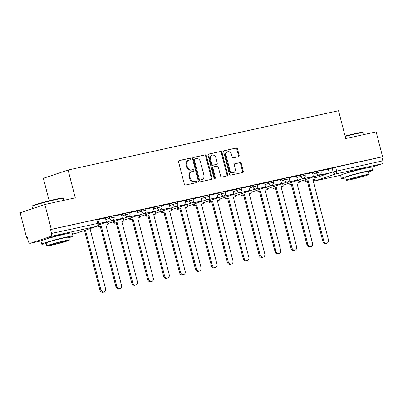 <?xml version="1.0" encoding="UTF-8"?>
<svg xmlns="http://www.w3.org/2000/svg" width="403" height="403" viewBox="0 0 403 403"><rect width="100%" height="100%" fill="white"/><g stroke="black" fill="none" stroke-linecap="round" stroke-linejoin="round"><path stroke-width="0.6" d="M190.851 158.888A0.887 0.715 71.5 0 0 189.929 158.183L179.285 160.515A1.264 1.023 71.5 0 0 178.6 161.961L184.302 184.005A1.264 1.023 71.5 0 0 185.617 185.012L196.261 182.68A0.887 0.715 71.5 0 0 195.818 180.962L194.442 181.264A4.055 3.274 71.5 0 1 190.221 178.05L189.748 176.212A4.055 3.274 71.5 0 1 191.667 171.668A4.055 3.274 71.5 0 1 191.939 171.592L193.319 171.29A0.887 0.715 71.5 0 0 192.876 169.572L191.496 169.875A4.055 3.274 71.5 0 1 187.279 166.661L186.801 164.822A4.055 3.274 71.5 0 1 188.72 160.278A4.055 3.274 71.5 0 1 188.992 160.203L190.372 159.9A0.887 0.715 71.5 0 0 190.851 158.888M189.924 159.996A0.887 0.715 71.5 0 0 189.209 158.424L178.952 160.676M195.818 182.776A0.887 0.715 71.5 0 0 195.097 181.204L194.442 181.264M192.871 171.386A0.887 0.715 71.5 0 0 192.155 169.814L191.496 169.875M66.142 233.851A10.065 0.519 165.5 0 0 62.022 234.491A10.065 0.519 165.5 0 0 51.881 237.065A10.065 0.519 165.5 0 0 46.652 238.893M365.778 168.172A10.065 0.519 165.5 0 0 361.657 168.812A10.065 0.519 165.5 0 0 351.522 171.386A10.065 0.519 165.5 0 0 346.288 173.214M238.465 156.666A1.264 1.023 71.5 0 0 239.15 155.226L237.553 149.039A1.264 1.023 71.5 0 0 236.234 148.032L224.416 150.626A1.264 1.023 71.5 0 0 223.73 152.067L229.428 174.116A1.264 1.023 71.5 0 0 230.748 175.119L242.571 172.529A1.264 1.023 71.5 0 0 243.256 171.084L241.321 163.613A1.264 1.023 71.5 0 0 240.002 162.605L234.944 163.719A1.264 1.023 71.5 0 0 234.259 165.159L235.216 168.867A3.39 2.735 71.5 0 1 233.614 172.665A3.39 2.735 71.5 0 1 229.856 170.041L226.103 155.528A3.39 2.735 71.5 0 1 227.705 151.73A3.39 2.735 71.5 0 1 231.463 154.354L232.088 156.772A1.264 1.023 71.5 0 0 233.408 157.775L238.465 156.666M50.778 236.42L30.381 243.266A2.579 1.516 -102.4 0 1 30.285 243.291A2.579 1.516 -102.4 0 1 28.291 241.251L27.293 237.382L26.573 237.624L20.15 212.799L44.874 204.502L75.29 197.838L68.092 170.011L338.54 110.729L345.739 138.556L376.15 131.887L382.573 156.717L51.297 229.332L50.577 229.574L51.579 233.443L98.866 223.146L97.864 219.277L96.806 219.439L97.808 223.307A2.579 1.516 -102.4 0 1 97.012 226.29L50.778 236.42A2.579 1.516 -102.4 0 0 51.579 233.443M44.874 204.502L51.297 229.332M206.396 155.87A1.264 1.023 71.5 0 0 205.082 154.863L193.259 157.452A1.264 1.023 71.5 0 0 192.574 158.898L198.276 180.942A1.264 1.023 71.5 0 0 199.596 181.949L211.414 179.355A1.264 1.023 71.5 0 0 212.099 177.914L206.396 155.87L205.676 156.112A1.264 1.023 71.5 0 0 204.356 155.105L192.926 157.613M208.835 154.042L220.658 151.447A1.264 1.023 71.5 0 1 221.977 152.455L227.675 174.499A1.264 1.023 71.5 0 1 226.99 175.945L221.932 177.053A1.264 1.023 71.5 0 1 220.612 176.046L218.3 167.104A1.264 1.023 71.5 0 0 216.985 166.101L213.625 166.837A1.264 1.023 71.5 0 0 212.94 168.283L215.348 177.587A0.887 0.715 71.5 0 1 213.948 177.894L208.15 155.482A1.264 1.023 71.5 0 1 208.835 154.042L208.668 154.097M328.344 169.295L332.137 168.026L333.135 171.895L382.85 160.827A2.579 1.516 77.6 0 1 382.054 163.804L371.788 167.25M26.573 237.624L27.313 237.463M49.186 200.805L43.368 178.307L68.092 170.011M382.573 156.717L381.848 156.958L382.85 160.827M105.42 218.013L97.959 219.64M112.225 220.335L112.316 220.688L122.336 218.386L121.389 214.507L113.878 216.149M137.262 211.031L129.801 212.663M144.067 213.353L144.158 213.711L154.178 211.404L153.231 207.525L145.72 209.172M159.986 209.862L160.082 210.22L170.101 207.913L169.149 204.034L161.643 205.681M175.91 206.376L176 206.729L186.02 204.427L185.073 200.548L177.562 202.19M191.828 202.885L191.924 203.238L201.943 200.936L200.991 197.057L193.48 198.704M216.864 193.581L209.404 195.213M223.67 195.903L223.761 196.261L233.78 193.954L232.833 190.075L225.322 191.722M248.706 186.604L241.246 188.231M255.512 188.926L255.603 189.279L265.622 186.977L264.675 183.098L257.164 184.74M271.431 185.435L271.526 185.793L281.546 183.486L280.594 179.607L273.088 181.254M287.354 181.944L287.445 182.302L297.464 179.995L296.517 176.116L289.006 177.763M303.273 178.453L303.368 178.811L313.388 176.504L312.436 172.625L304.93 174.272M312.426 172.786L316.214 171.512L316.572 172.887L321.11 171.794L320.753 170.419L316.214 171.512M296.502 176.277L300.295 175.003L300.648 176.378L305.187 175.285L304.834 173.91L300.295 175.003M280.584 179.763L284.372 178.494L284.73 179.864L289.268 178.771L288.911 177.401L284.372 178.494M264.66 183.254L268.453 181.985L268.806 183.355L273.35 182.262L272.992 180.892L268.453 181.985M248.742 186.745L252.53 185.476L252.888 186.846L257.426 185.753L257.074 184.378L252.53 185.476M232.818 190.236L236.611 188.962L236.964 190.337L241.508 189.244L241.15 187.869L236.611 188.962M216.9 193.722L220.693 192.453L221.046 193.828L225.584 192.73L225.232 191.36L220.693 192.453M200.981 197.213L204.769 195.944L205.127 197.314L209.666 196.221L209.308 194.851L204.769 195.944M185.058 200.704L188.851 199.435L189.203 200.805L193.742 199.712L193.39 198.336L188.851 199.435M169.139 204.195L172.927 202.921L173.285 204.296L177.824 203.203L177.466 201.827L172.927 202.921M153.216 207.686L157.009 206.412L157.361 207.787L161.9 206.689L161.548 205.318L157.009 206.412M137.297 211.172L141.085 209.903L141.443 211.273L145.982 210.18L145.629 208.809L141.085 209.903M121.374 214.663L125.167 213.394L125.519 214.764L130.063 213.671L129.706 212.3L125.167 213.394M105.455 218.154L109.243 216.879L109.601 218.255L114.14 217.162L113.787 215.786L109.243 216.879M319.196 174.967L319.287 175.32L329.306 173.018L328.359 169.139L320.848 170.781M381.848 156.958L332.137 168.026M50.577 229.574L96.806 219.439M188.72 160.278L188 160.52A4.055 3.274 71.5 0 0 186.08 165.064L186.801 164.822M190.775 170.116A4.055 3.274 71.5 0 1 186.559 166.902L186.08 165.064M191.667 171.668L190.941 171.91A4.055 3.274 71.5 0 0 189.027 176.454L189.748 176.212M193.722 181.506A4.055 3.274 71.5 0 1 189.501 178.292L189.027 176.454M211.026 179.441A1.264 1.023 71.5 0 0 211.379 178.156L205.676 156.112M194.805 158.928A0.887 0.715 71.5 0 0 194.327 159.936L199.329 179.29A0.887 0.715 71.5 0 0 200.251 179.99L201.707 179.673A4.055 3.274 71.5 0 0 201.979 179.597A4.055 3.274 71.5 0 0 203.898 175.053L200.477 161.825A4.055 3.274 71.5 0 0 196.256 158.611L194.805 158.928M194.684 158.968L194.085 159.17A0.887 0.715 71.5 0 0 193.606 160.177L194.327 159.936M201.979 179.597L201.258 179.839A4.055 3.274 71.5 0 1 200.986 179.914L199.53 180.232A0.887 0.715 71.5 0 1 198.608 179.531L193.606 160.177M208.502 154.198L220.658 151.447M226.607 176.025A1.264 1.023 71.5 0 0 226.954 174.741L221.252 152.697A1.264 1.023 71.5 0 0 219.937 151.689M212.905 167.079A1.264 1.023 71.5 0 0 212.22 168.525L214.628 177.829L215.348 177.587M214.527 178.574A0.887 0.715 71.5 0 0 214.628 177.829M215.902 157.83A3.39 2.735 71.5 0 0 212.144 155.205A3.39 2.735 71.5 0 0 210.542 159.004L211.867 164.117A1.264 1.023 71.5 0 0 213.182 165.124L216.542 164.384A1.264 1.023 71.5 0 0 217.227 162.943L215.902 157.83M212.144 155.205L211.424 155.447A3.39 2.735 71.5 0 0 209.822 159.245L210.542 159.004M215.988 164.57A1.264 1.023 71.5 0 1 215.822 164.626L212.462 165.366A1.264 1.023 71.5 0 1 211.147 164.359L209.822 159.245M227.705 151.73L226.985 151.971A3.39 2.735 71.5 0 0 225.383 155.77L226.103 155.528M233.614 172.665L232.894 172.907A3.39 2.735 71.5 0 1 229.136 170.283L225.383 155.77M242.183 172.615A1.264 1.023 71.5 0 0 242.53 171.325L240.601 163.855A1.264 1.023 71.5 0 0 239.281 162.847L234.611 163.875M238.082 156.752A1.264 1.023 71.5 0 0 238.43 155.467L236.833 149.281A1.264 1.023 71.5 0 0 235.513 148.274L224.078 150.782M104.135 291.953L103.198 292.271A2.967 2.398 -108.5 0 1 99.904 289.969L100.841 289.656A2.967 2.398 71.5 0 0 104.135 291.953A2.967 2.398 71.5 0 0 105.536 288.629L90.025 228.642M90.494 228.486L91.431 228.169M99.904 289.969L84.524 230.486M98.942 223.62L106.417 221.872L98.931 223.514M106.417 221.872L105.415 218.008M100.841 289.656L85.461 230.173M120.054 288.467L119.117 288.78A2.967 2.398 -108.5 0 1 115.827 286.483L116.764 286.165A2.967 2.398 71.5 0 0 120.054 288.467A2.967 2.398 71.5 0 0 121.459 285.138L105.903 224.995L108.1 224.516L107.435 221.942M108.1 224.516L105.934 225.101M115.827 286.483L100.271 226.34L98.08 226.824L99.017 226.506L98.634 225.025M97.843 225.907L98.08 226.824M122.336 218.386L113.253 220.376L113.137 219.912M112.316 220.688L113.253 220.376M116.764 286.165L101.208 226.028L99.017 226.506M101.208 226.028L100.271 226.34M135.977 284.976L135.04 285.289A2.967 2.398 -108.5 0 1 131.746 282.992L132.683 282.674A2.967 2.398 71.5 0 0 135.977 284.976A2.967 2.398 71.5 0 0 137.378 281.647L121.827 221.509L124.018 221.025L123.353 218.451M124.018 221.025L121.852 221.61M131.746 282.992L116.195 222.849L113.999 223.333L114.936 223.015L114.523 221.413M113.586 221.726L113.999 223.333M128.144 216.844L128.24 217.197L138.259 214.895L129.177 216.885L129.056 216.421M138.259 214.895L137.257 211.026M128.24 217.197L129.177 216.885M132.683 282.674L117.132 222.537L114.936 223.015M117.132 222.537L116.195 222.849M151.896 281.485L150.959 281.798A2.967 2.398 -108.5 0 1 147.669 279.501L148.606 279.188A2.967 2.398 71.5 0 0 151.896 281.485A2.967 2.398 71.5 0 0 153.301 278.156L137.745 218.018L139.942 217.534L139.277 214.96M139.942 217.534L137.771 218.119M147.669 279.501L132.113 219.363L129.922 219.842L130.859 219.529L130.441 217.922M129.504 218.24L129.922 219.842M154.178 211.404L145.095 213.394L144.974 212.93M144.158 213.711L145.095 213.394M148.606 279.188L133.05 219.046L130.859 219.529M133.05 219.046L132.113 219.363M167.819 277.994L166.877 278.312A2.967 2.398 -108.5 0 1 163.588 276.01L164.525 275.697A2.967 2.398 71.5 0 0 167.819 277.994A2.967 2.398 71.5 0 0 169.22 274.67L153.669 214.527L155.86 214.048L155.195 211.469M155.86 214.048L153.694 214.633M163.588 276.01L148.037 215.872L145.841 216.351L146.778 216.038L146.365 214.431M145.428 214.749L145.841 216.351M170.101 207.913L161.019 209.908L160.898 209.444M160.082 210.22L161.019 209.908M164.525 275.697L148.974 215.555L146.778 216.038M148.974 215.555L148.037 215.872M183.738 274.508L182.801 274.821A2.967 2.398 -108.5 0 1 179.511 272.519L180.448 272.206A2.967 2.398 71.5 0 0 183.738 274.508A2.967 2.398 71.5 0 0 185.143 271.179L169.587 211.036L171.784 210.557L171.114 207.983M171.784 210.557L169.613 211.142M179.511 272.519L163.956 212.381L161.764 212.865L162.701 212.547L162.283 210.945M161.346 211.258L161.764 212.865M186.02 204.427L176.937 206.417L176.816 205.953M176 206.729L176.937 206.417M180.448 272.206L164.892 212.069L162.701 212.547M164.892 212.069L163.956 212.381M32.013 206.432L32.29 205.958A15.742 0.806 -14.5 0 1 40.774 203.057A15.742 0.806 -14.5 0 1 56.319 199.112A15.742 0.806 -14.5 0 1 62.737 198.085L63.206 198.362A16.13 0.826 165.5 0 0 56.632 199.414A16.13 0.826 165.5 0 0 40.703 203.455A16.13 0.826 165.5 0 0 32.013 206.432A16.13 0.826 165.5 0 0 32.003 206.477L32.562 208.633M63.75 200.367L63.241 198.397A16.13 0.826 165.5 0 0 63.206 198.362M68.757 237.765A16.13 0.826 165.5 0 0 72.983 236.077A16.13 0.826 165.5 0 0 66.379 237.095A16.13 0.826 165.5 0 0 50.093 241.236A16.13 0.826 165.5 0 0 41.751 244.158A16.13 0.826 165.5 0 0 46.264 243.583M72.983 236.077L72.177 232.959A16.13 0.826 165.5 0 0 65.573 233.977A16.13 0.826 165.5 0 0 49.287 238.118A16.13 0.826 165.5 0 0 40.945 241.039L41.751 244.158M46.864 245.895L46.123 243.024A11.616 0.594 -14.5 0 1 52.128 240.923A11.616 0.594 -14.5 0 1 63.855 237.941A11.616 0.594 -14.5 0 1 68.611 237.211L69.351 240.082A11.616 0.594 165.5 0 0 64.596 240.813A11.616 0.594 165.5 0 0 52.869 243.795A11.616 0.594 165.5 0 0 46.864 245.895A11.616 0.594 165.5 0 0 51.619 245.165A11.616 0.594 165.5 0 0 63.347 242.183A11.616 0.594 165.5 0 0 69.351 240.082M62.289 241.583A7.486 0.383 165.5 0 0 54.732 243.508A7.486 0.383 165.5 0 0 50.864 244.863A7.486 0.383 165.5 0 0 53.926 244.389A7.486 0.383 165.5 0 0 61.483 242.47A7.486 0.383 165.5 0 0 65.357 241.115A7.486 0.383 165.5 0 0 62.289 241.583M345.099 136.088A15.742 0.806 -14.5 0 1 355.955 133.433A15.742 0.806 -14.5 0 1 362.373 132.406L362.841 132.683A16.13 0.826 165.5 0 0 356.267 133.736A16.13 0.826 165.5 0 0 345.19 136.441M363.385 134.688L362.876 132.718A16.13 0.826 165.5 0 0 362.841 132.683M368.392 172.086A16.13 0.826 165.5 0 0 372.619 170.398A16.13 0.826 165.5 0 0 366.015 171.416A16.13 0.826 165.5 0 0 349.728 175.557A16.13 0.826 165.5 0 0 341.386 178.479A16.13 0.826 165.5 0 0 345.9 177.904M372.619 170.398L371.813 167.28A16.13 0.826 165.5 0 0 365.209 168.298A16.13 0.826 165.5 0 0 348.922 172.439A16.13 0.826 165.5 0 0 340.58 175.36L341.386 178.479M346.499 180.217L345.759 177.345A11.616 0.594 -14.5 0 1 351.764 175.245A11.616 0.594 -14.5 0 1 363.491 172.262A11.616 0.594 -14.5 0 1 368.246 171.532L368.987 174.398A11.616 0.594 165.5 0 0 364.231 175.134A11.616 0.594 165.5 0 0 352.509 178.116A11.616 0.594 165.5 0 0 346.499 180.217A11.616 0.594 165.5 0 0 351.255 179.486A11.616 0.594 165.5 0 0 362.982 176.504A11.616 0.594 165.5 0 0 368.987 174.398M361.924 175.904A7.486 0.383 165.5 0 0 354.368 177.829A7.486 0.383 165.5 0 0 350.499 179.184A7.486 0.383 165.5 0 0 353.562 178.71A7.486 0.383 165.5 0 0 361.118 176.791A7.486 0.383 165.5 0 0 364.992 175.436A7.486 0.383 165.5 0 0 361.924 175.904M199.656 271.018L198.719 271.33A2.967 2.398 -108.5 0 1 195.43 269.033L196.367 268.715A2.967 2.398 71.5 0 0 199.656 271.018A2.967 2.398 71.5 0 0 201.062 267.688L185.506 207.55L187.702 207.066L187.037 204.492M187.702 207.066L185.536 207.651M195.43 269.033L179.879 208.89L177.683 209.374L178.62 209.056L178.207 207.454M177.27 207.767L177.683 209.374M201.943 200.936L192.861 202.926L192.74 202.462M191.924 203.238L192.861 202.926M196.367 268.715L180.816 208.578L178.62 209.056M180.816 208.578L179.879 208.89M215.58 267.527L214.643 267.839A2.967 2.398 -108.5 0 1 211.348 265.542L212.285 265.229A2.967 2.398 71.5 0 0 215.58 267.527A2.967 2.398 71.5 0 0 216.98 264.197L201.429 204.059L203.621 203.575L202.956 201.001M203.621 203.575L201.455 204.16M211.348 265.542L195.798 205.404L193.601 205.883L194.538 205.57L194.125 203.963M193.188 204.281L193.601 205.883M207.752 199.394L207.842 199.752L217.862 197.445L208.779 199.435L208.658 198.971M217.862 197.445L216.859 193.576M207.842 199.752L208.779 199.435M212.285 265.229L196.735 205.087L194.538 205.57M196.735 205.087L195.798 205.404M231.498 264.036L230.561 264.353A2.967 2.398 -108.5 0 1 227.272 262.051L228.209 261.738A2.967 2.398 71.5 0 0 231.498 264.036A2.967 2.398 71.5 0 0 232.904 260.711L217.348 200.568L219.544 200.09L218.879 197.51M219.544 200.09L217.378 200.674M227.272 262.051L211.716 201.913L209.525 202.392L210.462 202.079L210.049 200.472M209.107 200.79L209.525 202.392M233.78 193.954L224.698 195.949L224.582 195.485M223.761 196.261L224.698 195.949M228.209 261.738L212.653 201.596L210.462 202.079M212.653 201.596L211.716 201.913M247.422 260.545L246.485 260.862A2.967 2.398 -108.5 0 1 243.19 258.56L244.127 258.247A2.967 2.398 71.5 0 0 247.422 260.545A2.967 2.398 71.5 0 0 248.822 257.22L233.272 197.077L235.463 196.599L234.798 194.024M235.463 196.599L233.297 197.183M243.19 258.56L227.64 198.422L225.443 198.901L226.38 198.588L225.967 196.986M225.03 197.299L225.443 198.901M239.594 192.412L239.684 192.77L249.704 190.468L240.621 192.458L240.5 191.994M249.704 190.468L248.701 186.599M239.684 192.77L240.621 192.458M244.127 258.247L228.577 198.11L226.38 198.588M228.577 198.11L227.64 198.422M263.34 257.059L262.403 257.371A2.967 2.398 -108.5 0 1 259.114 255.074L260.051 254.756A2.967 2.398 71.5 0 0 263.34 257.059A2.967 2.398 71.5 0 0 264.746 253.729L249.19 193.591L251.386 193.108L250.721 190.533M251.386 193.108L249.22 193.692M259.114 255.074L243.558 194.931L241.367 195.415L242.304 195.097L241.886 193.495M240.949 193.808L241.367 195.415M265.622 186.977L256.54 188.967L256.424 188.503M255.603 189.279L256.54 188.967M260.051 254.756L244.495 194.619L242.304 195.097M244.495 194.619L243.558 194.931M279.264 253.568L278.327 253.88A2.967 2.398 -108.5 0 1 275.032 251.583L275.969 251.265A2.967 2.398 71.5 0 0 279.264 253.568A2.967 2.398 71.5 0 0 280.664 250.238L265.114 190.1L267.305 189.617L266.64 187.042M267.305 189.617L265.139 190.201M275.032 251.583L259.482 191.44L257.285 191.924L258.222 191.611L257.809 190.004M256.872 190.322L257.285 191.924M281.546 183.486L272.463 185.476L272.342 185.012M271.526 185.793L272.463 185.476M275.969 251.265L260.419 191.128L258.222 191.611M260.419 191.128L259.482 191.44M295.182 250.077L294.245 250.394A2.967 2.398 -108.5 0 1 290.956 248.092L291.893 247.78A2.967 2.398 71.5 0 0 295.182 250.077A2.967 2.398 71.5 0 0 296.588 246.747L281.032 186.609L283.228 186.131L282.558 183.551M283.228 186.131L281.057 186.71M290.956 248.092L275.4 187.954L273.209 188.433L274.146 188.12L273.728 186.513M272.791 186.831L273.209 188.433M297.464 179.995L288.382 181.985L288.261 181.521M287.445 182.302L288.382 181.985M291.893 247.78L276.337 187.637L274.146 188.12M276.337 187.637L275.4 187.954M311.101 246.586L310.164 246.903A2.967 2.398 -108.5 0 1 306.874 244.601L307.811 244.289A2.967 2.398 71.5 0 0 311.101 246.586A2.967 2.398 71.5 0 0 312.506 243.261L296.956 183.118L299.147 182.64L298.482 180.065M299.147 182.64L296.981 183.224M306.874 244.601L291.324 184.463L289.127 184.942L290.064 184.629L289.651 183.027M288.714 183.34L289.127 184.942M313.388 176.504L304.305 178.499L304.184 178.035M303.368 178.811L304.305 178.499M307.811 244.289L292.261 184.151L290.064 184.629M292.261 184.151L291.324 184.463M327.024 243.1L326.087 243.412A2.967 2.398 -108.5 0 1 322.798 241.115L323.735 240.798A2.967 2.398 71.5 0 0 327.024 243.1A2.967 2.398 71.5 0 0 328.43 239.77L312.874 179.627L315.07 179.149L314.4 176.574M315.07 179.149L312.899 179.733M322.798 241.115L307.242 180.972L305.046 181.456L305.988 181.138L305.57 179.536M304.633 179.849L305.046 181.456M329.306 173.018L320.224 175.008L320.103 174.544M319.287 175.32L320.224 175.008M323.735 240.798L308.179 180.66L305.988 181.138M308.179 180.66L307.242 180.972M189.209 158.424L189.929 158.183M195.097 181.204L195.818 180.962M192.155 169.814L192.876 169.572M314.783 178.05L333.135 171.895A2.579 2.086 -108.5 0 0 335.82 173.94L315.423 180.786L340.641 175.255L315.327 180.811A2.579 1.516 77.6 0 0 315.423 180.786A2.579 2.086 -108.5 0 1 313.151 179.678M382.054 163.804L335.82 173.94A2.579 1.516 -102.4 0 0 336.621 170.963L335.618 167.094M76.424 233.171A2.579 1.516 77.6 0 0 76.52 233.156A2.579 2.579 0 0 0 76.787 233.08A2.579 2.086 71.5 0 1 76.61 233.13A2.579 1.516 77.6 0 1 76.52 233.156L72.459 234.047L76.61 233.13L97.012 226.29A2.579 2.086 71.5 0 0 97.188 226.239A2.579 2.579 0 0 0 98.866 223.146M30.381 243.266L41 240.934L30.285 243.291M312.778 174.156L316.572 172.887A2.579 2.086 -108.5 0 0 319.257 174.932A2.579 2.086 -108.5 0 0 319.433 174.887A2.579 2.579 0 0 0 321.11 171.794M296.86 177.647L300.648 176.378A2.579 2.086 -108.5 0 0 303.333 178.423A2.579 2.086 -108.5 0 0 303.509 178.378A2.579 2.579 0 0 0 305.187 175.285M280.936 181.138L284.73 179.864A2.579 2.086 -108.5 0 0 287.415 181.914A2.579 2.086 -108.5 0 0 287.591 181.864A2.579 2.579 0 0 0 289.268 178.771M265.018 184.629L268.806 183.355A2.579 2.086 -108.5 0 0 271.496 185.405A2.579 2.086 -108.5 0 0 271.667 185.355A2.579 2.579 0 0 0 273.35 182.262M249.094 188.115L252.888 186.846A2.579 2.086 -108.5 0 0 255.573 188.896A2.579 2.086 -108.5 0 0 255.749 188.846A2.579 2.579 0 0 0 257.426 185.753M233.176 191.606L236.964 190.337A2.579 2.086 -108.5 0 0 239.654 192.382A2.579 2.086 -108.5 0 0 239.83 192.337A2.579 2.579 0 0 0 241.508 189.244M217.257 195.097L221.046 193.828A2.579 2.086 -108.5 0 0 223.73 195.873A2.579 2.086 -108.5 0 0 223.907 195.823A2.579 2.579 0 0 0 225.584 192.73M201.334 198.588L205.127 197.314A2.579 2.086 -108.5 0 0 207.812 199.364A2.579 2.086 -108.5 0 0 207.988 199.314A2.579 2.579 0 0 0 209.666 196.221M185.415 202.074L189.203 200.805A2.579 2.086 -108.5 0 0 191.888 202.855A2.579 2.086 -108.5 0 0 192.065 202.805A2.579 2.579 0 0 0 193.742 199.712M169.492 205.565L173.285 204.296A2.579 2.086 -108.5 0 0 175.97 206.341A2.579 2.086 -108.5 0 0 176.146 206.296A2.579 2.579 0 0 0 177.824 203.203M153.573 209.056L157.361 207.787A2.579 2.086 -108.5 0 0 160.051 209.832A2.579 2.086 -108.5 0 0 160.223 209.787A2.579 2.579 0 0 0 161.9 206.689M137.65 212.547L141.443 211.273A2.579 2.086 -108.5 0 0 144.128 213.323A2.579 2.086 -108.5 0 0 144.304 213.273A2.579 2.579 0 0 0 145.982 210.18M121.731 216.038L125.519 214.764A2.579 2.086 -108.5 0 0 128.209 216.814A2.579 2.086 -108.5 0 0 128.381 216.764A2.579 2.579 0 0 0 130.063 213.671M105.808 219.524L109.601 218.255A2.579 2.086 -108.5 0 0 112.286 220.3A2.579 2.086 -108.5 0 0 112.462 220.255A2.579 2.579 0 0 0 114.14 217.162M107.984 223.605A2.579 2.086 -108.5 0 1 107.873 223.64A2.579 2.579 0 0 0 107.984 223.605L128.381 216.764M123.902 220.119A2.579 2.086 -108.5 0 1 123.792 220.149A2.579 2.579 0 0 0 123.902 220.119L144.304 213.273M139.826 216.628A2.579 2.086 -108.5 0 1 139.715 216.658A2.579 2.579 0 0 0 139.826 216.628L160.223 209.787M155.744 213.137A2.579 2.086 -108.5 0 1 155.634 213.172A2.579 2.579 0 0 0 155.744 213.137L176.146 206.296M171.663 209.646A2.579 2.086 -108.5 0 1 171.557 209.681A2.579 2.579 0 0 0 171.663 209.646L192.065 202.805M187.586 206.16A2.579 2.086 -108.5 0 1 187.476 206.19A2.579 2.579 0 0 0 187.586 206.16L207.988 199.314M203.505 202.669A2.579 2.086 -108.5 0 1 203.399 202.699A2.579 2.579 0 0 0 203.505 202.669L223.907 195.823M219.428 199.178A2.579 2.086 -108.5 0 1 219.318 199.213A2.579 2.579 0 0 0 219.428 199.178L239.83 192.337M235.347 195.687A2.579 2.086 -108.5 0 1 235.236 195.722A2.579 2.579 0 0 0 235.347 195.687L255.749 188.846M251.271 192.201A2.579 2.086 -108.5 0 1 251.16 192.231A2.579 2.579 0 0 0 251.271 192.201L271.667 185.355M287.591 181.864L267.189 188.71A2.579 2.086 -108.5 0 1 267.078 188.74M283.113 185.219A2.579 2.086 -108.5 0 1 283.002 185.254A2.579 2.579 0 0 0 283.113 185.219L303.509 178.378M299.031 181.728A2.579 2.086 -108.5 0 1 298.92 181.763A2.579 2.579 0 0 0 299.031 181.728L319.433 174.887M186.559 166.902L187.279 166.661M189.501 178.292L190.221 178.05M211.379 178.156L212.099 177.914M204.356 155.105L205.082 154.863M198.608 179.531L199.329 179.29M199.53 180.232L200.251 179.99M200.986 179.914L201.707 179.673M221.252 152.697L221.977 152.455M226.954 174.741L227.675 174.499M212.22 168.525L212.94 168.283M211.147 164.359L211.867 164.117M212.462 165.366L213.182 165.124M215.822 164.626L216.542 164.384M229.136 170.283L229.856 170.041M239.281 162.847L240.002 162.605M240.601 163.855L241.321 163.613M242.53 171.325L243.256 171.084M235.513 148.274L236.234 148.032M236.833 149.281L237.553 149.039M238.43 155.467L239.15 155.226M112.462 220.255L98.715 224.864M313.015 180.176A2.579 2.579 0 0 0 315.327 180.811M76.787 233.08L97.188 226.239M194.024 159.185L194.745 158.943M212.819 167.104L213.54 166.862M215.907 164.605L216.628 164.364"/></g></svg>
